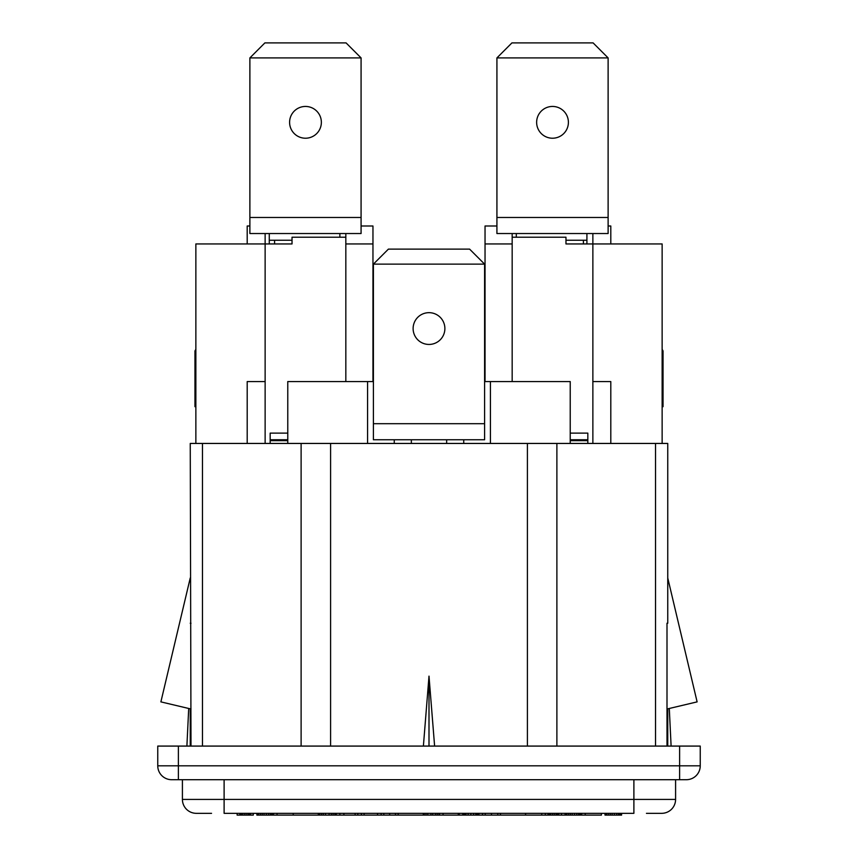 <?xml version="1.0" encoding="UTF-8"?>
<svg xmlns="http://www.w3.org/2000/svg" width="858" height="858" viewBox="0 0 858 858"><rect width="100%" height="100%" fill="white"/><g stroke="black" fill="none" stroke-linecap="round" stroke-linejoin="round"><path stroke-width="1.29" d="M444.852 327.552A15.884 15.884 0 0 1 429.997 344.412A15.884 15.884 0 0 1 413.148 329.547A15.884 15.884 0 0 1 428.003 312.698A15.884 15.884 0 0 1 444.852 327.552M568.371 121.332A15.884 15.884 0 0 1 553.517 138.192A15.884 15.884 0 0 1 536.668 123.327A15.884 15.884 0 0 1 551.522 106.478A15.884 15.884 0 0 1 568.371 121.332M321.332 121.332A15.884 15.884 0 0 1 306.478 138.192A15.884 15.884 0 0 1 289.629 123.327A15.884 15.884 0 0 1 304.483 106.478A15.884 15.884 0 0 1 321.332 121.332M671.106 746.085L669.294 708.472M247.201 443.447L247.201 381.574L265.133 381.574L265.133 243.94L195.86 243.94L195.86 443.447M265.133 443.447L265.133 381.574M265.133 233.537L265.133 243.94L292.031 243.94L292.031 237.216L345.828 237.216L345.828 233.537M372.962 381.574L372.962 243.94L345.828 243.94L345.828 237.216M373.402 381.574L287.773 381.574L287.773 443.447M345.828 381.574L345.828 243.94M372.962 243.94L372.962 225.997L361.079 225.997M273.423 243.94L274.592 243.94L274.592 240.24M249.882 217.471L249.882 233.537L361.079 233.537L361.079 57.904L249.882 57.904L249.882 217.471L361.079 217.471M361.079 57.904L346.074 42.9L264.886 42.9L249.882 57.904M339.875 233.537L339.875 237.216M269.273 233.537L269.273 240.24L292.031 240.24M269.273 243.94L269.273 240.24M249.882 225.997L247.201 225.997L247.201 243.94M512.172 381.574L512.172 237.216L565.969 237.216L565.969 243.94L592.867 243.94L592.867 233.537M608.118 225.997L610.799 225.997L610.799 243.94M584.577 243.94L583.408 243.94L583.408 240.24M496.921 217.471L496.921 233.537L608.118 233.537L608.118 57.904L496.921 57.904L496.921 217.471L608.118 217.471M608.118 57.904L593.114 42.9L511.926 42.9L496.921 57.904M586.915 233.537L586.915 243.94M516.312 233.537L516.312 237.216M565.969 240.24L586.915 240.24M485.038 381.574L485.038 225.997L496.921 225.997M512.172 237.216L512.172 233.537M463.749 443.447L463.749 439.757M490.422 443.447L490.422 381.574L570.227 381.574L570.227 443.447M484.598 381.574L490.422 381.574M485.038 243.94L512.172 243.94M592.867 443.447L592.867 243.94L662.14 243.94L662.14 443.447M570.227 433.118L587.827 433.118L587.827 439.757L570.227 439.757M570.227 440.658L587.827 440.658L587.827 439.757M587.827 440.658L587.827 443.447M667.749 746.085L667.749 708.837M186.894 746.085L188.706 708.472L186.894 746.085M270.173 443.447L270.173 433.118L287.773 433.118M270.173 439.757L287.773 439.757M211.551 813.33L196.31 813.33A13.9 13.9 0 0 1 182.411 799.431L182.411 779.707M190.251 746.085L190.251 708.837M191.002 709.019L160.886 701.876L190.251 577.949M667.749 623.24L666.998 623.24L667.749 623.24L667.749 443.447L556.885 443.447L556.885 746.085M191.002 746.085L190.251 443.447L556.885 443.447M434.609 746.085L429 676.136L423.391 746.085M429 746.085L429 676.136M190.251 623.24L191.002 623.24M411.347 439.757L411.347 443.447M446.653 439.757L446.653 443.447M373.402 423.691L373.402 439.757L484.598 439.757L484.598 264.125L373.402 264.125L373.402 423.691L484.598 423.691M484.598 264.125L469.594 249.12L388.406 249.12L373.402 264.125M666.998 709.019L697.114 701.876L667.749 577.949M633.89 779.707L633.89 799.431L675.589 799.431L675.589 779.707L675.589 799.431A13.9 13.9 0 0 1 661.69 813.33L646.449 813.33M610.799 443.447L610.799 381.574L592.867 381.574M224.11 779.707L224.11 799.431L633.89 799.431L633.89 813.33L224.11 813.33L224.11 799.431L182.411 799.431A13.9 13.9 0 0 0 196.31 813.33M367.578 443.447L367.578 381.574M394.251 443.447L394.251 439.757M666.998 746.085L666.998 623.24M178.378 746.085L157.754 746.085L157.754 765.808A13.9 13.9 0 0 0 171.654 779.707L686.346 779.707A13.9 13.9 0 0 0 700.246 765.808L700.246 746.085L178.378 746.085L178.378 779.707M195.86 406.681L194.959 406.681L194.959 350.901L195.86 349.356M662.14 406.681L663.041 406.681L663.041 350.901L662.14 349.356M621.589 813.33L621.589 815.1L604.997 815.1L604.997 813.33M619.798 813.33L619.798 815.1M620.248 813.33L620.248 815.1M618.457 813.33L618.457 815.1M616.655 813.33L616.655 815.1M614.414 813.33L614.414 815.1M612.172 813.33L612.172 815.1M610.381 813.33L610.381 815.1M608.579 813.33L608.579 815.1M606.788 813.33L606.788 815.1M606.338 813.33L606.338 815.1M620.699 813.33L620.699 815.1M601.404 813.33L601.404 815.1L256.864 815.1L256.864 813.33M585.253 813.33L585.253 815.1M579.869 813.33L579.869 815.1M580.319 813.33L580.319 815.1M578.528 813.33L578.528 815.1M576.726 813.33L576.726 815.1M574.485 813.33L574.485 815.1M572.243 813.33L572.243 815.1M570.452 813.33L570.452 815.1M568.65 813.33L568.65 815.1M566.859 813.33L566.859 815.1M566.409 813.33L566.409 815.1M565.068 813.33L565.068 815.1M581.67 813.33L581.67 815.1M580.769 813.33L580.769 815.1M558.783 813.33L558.783 815.1M561.475 813.33L561.475 815.1M558.333 813.33L558.333 815.1M557.443 813.33L557.443 815.1M556.091 813.33L556.091 815.1M554.3 813.33L554.3 815.1M552.509 813.33L552.509 815.1M550.707 813.33L550.707 815.1M549.367 813.33L549.367 815.1M548.466 813.33L548.466 815.1M548.015 813.33L548.015 815.1M545.323 813.33L545.323 815.1M541.741 813.33L541.741 815.1M525.589 813.33L525.589 815.1M497.779 813.33L497.779 815.1M500.471 813.33L500.471 815.1M491.495 813.33L491.495 815.1M485.21 813.33L485.21 815.1M482.518 813.33L482.518 815.1M478.936 813.33L478.936 815.1M478.485 813.33L478.485 815.1M478.035 813.33L478.035 815.1M477.134 813.33L477.134 815.1M475.793 813.33L475.793 815.1M473.552 813.33L473.552 815.1M470.86 813.33L470.86 815.1M468.168 813.33L468.168 815.1M465.926 813.33L465.926 815.1M464.575 813.33L464.575 815.1M463.685 813.33L463.685 815.1M463.234 813.33L463.234 815.1M462.784 813.33L462.784 815.1M459.191 813.33L459.191 815.1M458.301 813.33L458.301 815.1M443.039 813.33L443.039 815.1M439.457 813.33L439.457 815.1M439.006 813.33L439.006 815.1M437.215 813.33L437.215 815.1M435.414 813.33L435.414 815.1M432.722 813.33L432.722 815.1M430.93 813.33L430.93 815.1M427.788 813.33L427.788 815.1M425.997 813.33L425.997 815.1M424.206 813.33L424.206 815.1M423.755 813.33L423.755 815.1M423.305 813.33L423.305 815.1M389.661 813.33L389.661 815.1M395.495 813.33L395.495 815.1M383.826 813.33L383.826 815.1M381.134 813.33L381.134 815.1M398.187 813.33L398.187 815.1M377.541 813.33L377.541 815.1M364.092 813.33L364.092 815.1M361.4 813.33L361.4 815.1M357.807 813.33L357.807 815.1M355.115 813.33L355.115 815.1M343.897 813.33L343.897 815.1M339.865 813.33L339.865 815.1M321.471 813.33L321.471 815.1M323.262 813.33L323.262 815.1M319.669 813.33L319.669 815.1M318.779 813.33L318.779 815.1M318.329 813.33L318.329 815.1M336.272 813.33L336.272 815.1M335.821 813.33L335.821 815.1M334.931 813.33L334.931 815.1M333.129 813.33L333.129 815.1M331.338 813.33L331.338 815.1M329.097 813.33L329.097 815.1M325.504 813.33L325.504 815.1M293.211 813.33L293.211 815.1M277.059 813.33L277.059 815.1M271.675 813.33L271.675 815.1M272.125 813.33L272.125 815.1M270.324 813.33L270.324 815.1M268.533 813.33L268.533 815.1M266.291 813.33L266.291 815.1M264.049 813.33L264.049 815.1M262.248 813.33L262.248 815.1M260.457 813.33L260.457 815.1M258.666 813.33L258.666 815.1M258.215 813.33L258.215 815.1M273.466 813.33L273.466 815.1M272.565 813.33L272.565 815.1M253.282 813.33L253.282 815.1L237.13 815.1L237.13 813.33M250.59 813.33L250.59 815.1M250.139 813.33L250.139 815.1M249.238 813.33L249.238 815.1M247.898 813.33L247.898 815.1M246.107 813.33L246.107 815.1M244.305 813.33L244.305 815.1M242.514 813.33L242.514 815.1M241.162 813.33L241.162 815.1M240.272 813.33L240.272 815.1M239.822 813.33L239.822 815.1M270.173 440.658L287.773 440.658M655.533 443.447L655.533 746.085M527.402 443.447L527.402 746.085M330.598 443.447L330.598 746.085M301.115 443.447L301.115 746.085M202.467 443.447L202.467 746.085M157.754 765.808L679.622 765.808L679.622 779.707M679.622 746.085L679.622 765.808L700.246 765.808"/></g></svg>
